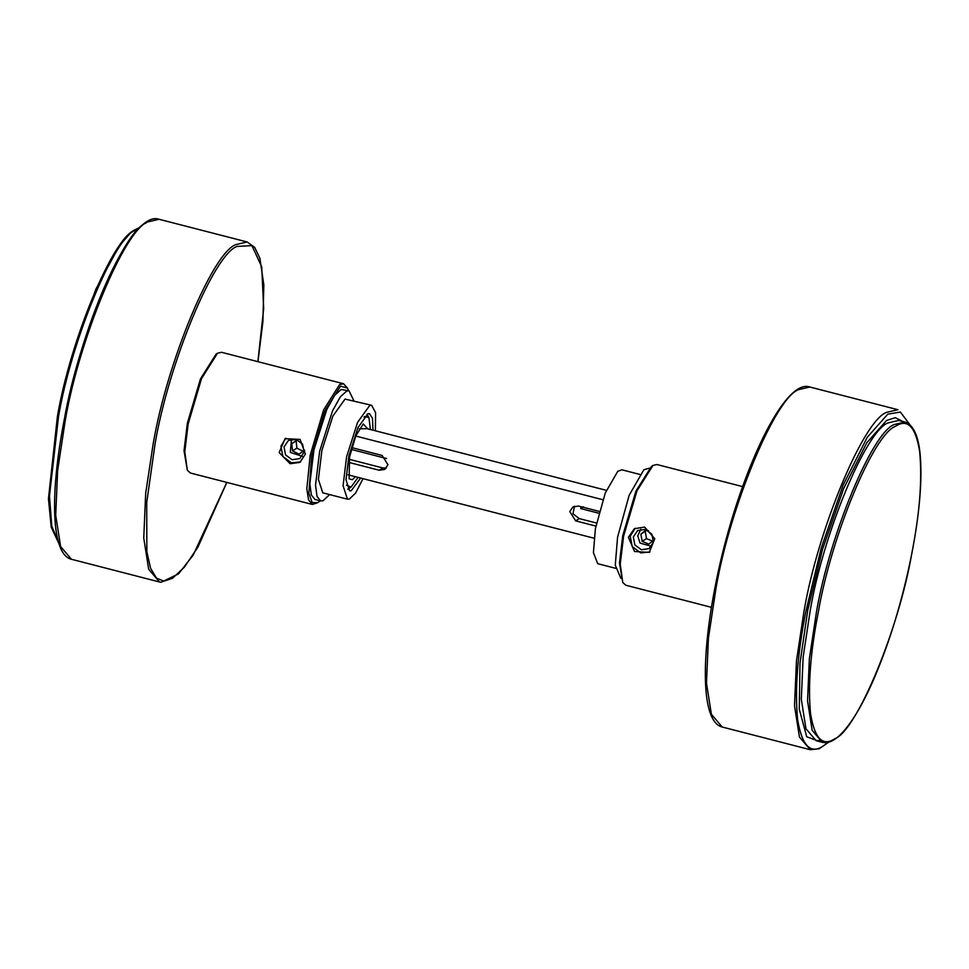 <?xml version="1.0" encoding="UTF-8"?>
<svg xmlns="http://www.w3.org/2000/svg" width="969" height="969" viewBox="0 0 969 969"><rect width="100%" height="100%" fill="white"/><g stroke="black" fill="none" stroke-linecap="round" stroke-linejoin="round"><path stroke-width="1.45" d="M581.097 506.726L580.685 508.568L598.781 513.219M596.48 523.03L579.268 518.597L572.97 513.764L574.532 506.169M595.874 526.082L575.659 520.862L569.796 511.584L572.97 506.896L578.529 506.072L599.266 511.414M580.685 508.568L583.435 506.835M355.72 436.026L602.827 499.725M351.783 447.617L382.113 455.442L387.963 464.72L384.802 469.408L379.23 470.244L348.646 462.358M348.101 474.822L594.009 538.207M366.476 428.504L606.352 490.326M351.287 449.434L386.57 458.531M386.328 468.1L382.84 467.966L349.131 459.282M651.556 546.334L640.073 543.088L637.723 535.905L640.812 529.256M654.16 539.721L648.818 544.13L642.168 541.368L640.872 534.198L646.214 529.801L648.443 530.721M646.917 530.091L640.872 534.198M645.221 531.46L646.529 538.619L642.168 541.368M646.529 538.619L653.167 541.38M615.533 568.282L597.728 563.692L593.416 552.596L595.39 528.723L605.25 493.064L617.798 471.273L621.916 469.82L639.734 474.41M620.863 578.323L615.267 565.169L617.58 537.165L629.147 495.316L643.864 469.759L649.254 468.197M375.378 430.793L375.597 412.697L371.66 405.308L369.734 405.442L357.573 422.387L346.587 456.823L343.074 485.735L347.459 499.18L349.397 499.047L355.587 493.088L363.036 478.674M371.66 405.308L345.049 399.083L332.888 416.028L321.89 450.464L318.389 479.376L322.774 492.821L347.459 499.18M372.968 430.175L372.496 418.366L369.516 413.642L367.929 413.751L357.924 427.692L348.888 456.011L346.006 479.8L349.615 490.859L351.202 490.75L360.625 478.056M353.842 400.718L349.07 390.822L341.112 389.514L334.668 395.34L326.844 409.39L313.944 449.786L309.838 483.713L311.34 494.989L314.986 499.483L320.678 500.949L322.943 500.791L329.654 494.59M349.07 390.822L346.805 390.979L340.361 396.805L332.537 410.856L319.637 451.251L315.531 485.178L317.033 496.455L320.678 500.949M302.243 456.302L290.288 452.414L291.499 439.223M304.641 450.197L298.961 454.146L292.517 450.864L291.766 443.645L297.447 439.708M297.616 439.878L291.766 443.645M296.126 440.907L296.877 448.126L292.517 450.864M296.877 448.126L303.309 451.397M633.326 536.971L634.865 544.941L641.393 549.75L649.06 548.611L653.421 542.155L651.883 534.198L645.354 529.377L637.687 530.515L633.326 536.971M635.155 528.25L630.213 536.172L632.236 546.601L640.775 552.911L649.993 551.894M644.603 527.075L654.778 538.691L649.242 552.415L634.501 551.482L628.396 537.311L634.332 528.723L644.603 527.075M652.936 465.471L651.507 466.38L635.882 491.186L622.776 535.542L619.47 562.953L622.776 582.49L620.233 564.067L623.612 536.087L636.984 490.811L652.949 465.459L656.958 464.526L742.557 486.595M711.44 607.321L625.841 585.252L622.776 582.49M359.245 428.807L367.166 428.673M355.332 476.687L352.462 479.716L349.143 478.856L349.543 457.065L355.817 435.82L363.302 423.925L367.675 428.807M304.109 452.123L302.57 444.153L296.042 439.345L288.374 440.483L284.014 446.939L285.564 454.897L292.081 459.718L299.76 458.579L304.109 452.123M285.843 438.206L280.913 446.14L282.924 456.569L291.475 462.867L300.681 461.862M290.106 463.727L279.169 452.596L285.031 438.678L300.087 439.417L305.405 454.061L299.93 462.37L290.106 463.727M364.005 417.058L364.744 416.525L368.947 417.615L370.424 429.521M358.094 477.402L351.032 487.116L346.442 485.203M347.701 489.188L351.032 487.104M368.947 417.615L367.033 414.187M320.133 500.803L317.856 502.632L312.236 502.584L308.857 493.33L311.752 455.382L324.857 411.001L340.494 386.195L347.423 388L348.513 390.677M347.423 388L343.535 383.748L339.538 384.669L323.573 409.996L310.189 455.297L306.822 488.861L308.578 499.956L312.418 504.474L317.88 502.62M312.418 504.474L190.408 473.017L187.332 470.256L184.788 451.833L188.18 423.841L201.54 378.564L217.516 353.225L221.526 352.292L343.535 383.748M217.504 353.237L216.063 354.133L200.438 378.952L187.344 423.308L184.025 450.718L187.332 470.256M816.164 740.728L805.954 728.749L801.315 699.315L803.144 657.091L810.254 610.264C823.311 533.58 866.116 430.539 888.101 422.896L898.723 420.437L904.949 422.036L894.314 424.507C872.342 432.138 829.537 535.179 816.479 611.863L809.369 658.69L807.54 700.914L812.167 730.347L822.39 742.327L816.164 740.728L821.821 740.243M902.829 421.491L895.259 417.663L886.562 420.461L866.795 442.736L843.696 488.461L822.536 549.266L807.758 610.131L799.994 663.293L799.268 709.199L806.717 736.755L820.271 741.782M828.107 742.327L823.275 746.009C810.496 754.548 801.944 745.718 797.608 719.507C794.725 689.843 797.475 653.772 805.881 611.318L821.24 548.054L843.224 484.851L867.243 437.31L887.786 414.163L900.395 412.043L909.952 424.797M818.345 611.96C831.281 535.99 873.699 433.894 895.465 426.324C907.505 418.281 915.56 426.602 919.629 451.288C922.355 479.219 919.763 513.17 911.853 553.142C898.917 629.123 856.511 731.207 834.733 738.778C822.705 746.82 814.65 738.499 810.568 713.814C807.843 685.882 810.435 651.931 818.345 611.96M810.278 749.715L722.232 727.029L711.391 714.31L706.474 683.06L708.412 638.244L715.958 588.534C729.814 507.126 775.261 397.75 798.589 389.635L809.866 387.019L897.912 409.717L886.635 412.334C863.306 420.437 817.86 529.825 804.004 611.233L796.457 660.931L794.519 705.759L799.437 737.009L810.278 749.715L819.144 748.783L828.689 742.181M575.659 520.862L579.268 518.597M379.23 470.244L382.84 467.966M257.948 361.679L262.914 321.684L263.834 284.898L259.886 258.299L254.653 247.325L247.143 241.971L235.867 244.6C212.538 252.703 167.092 362.091 153.235 443.487L145.689 493.197L143.751 538.025L148.669 569.263L159.51 581.981L161.12 582.272L178.466 573.927L193.146 555.201L226.831 482.405L197.918 547.158L184.267 567.301L172.518 578.275L164.015 581.194L156.506 578.13L150.595 568.318L146.852 551.761L146.719 502.475L155.113 443.584C168.848 362.891 213.895 254.459 237.017 246.417L251.892 245.617L261.715 266.79L263.677 308.59L257.899 361.667M58.843 543.318L51.769 526.034L49.455 496.067L58.528 416.5C71.585 339.816 114.39 236.775 136.363 229.144L140.335 227.158M146.101 222.991C122.978 231.022 77.932 339.453 64.196 420.158M134.643 230.222C112.876 237.793 70.458 339.877 57.522 415.858M147.821 221.901L159.11 219.285C132.123 209.389 83.879 316.257 64.136 420.231C49.649 494.917 51.224 554.571 71.464 559.283L60.623 546.577L55.705 515.326L57.643 470.498L65.189 420.8C79.046 339.392 124.492 230.004 147.821 221.901M904.949 422.036L906.499 422.569C916.529 427.632 919.569 444.032 920.55 459.512C922.004 484.439 919.096 515.774 911.829 553.517C902.527 600.077 889.712 642.29 873.372 680.153C862.083 705.759 851.194 723.831 840.704 734.345C834.139 740.922 828.035 743.574 822.39 742.327M722.232 727.029C701.992 722.305 700.417 662.651 714.892 587.965C734.623 484.076 782.855 377.147 809.866 387.019M140.699 226.819L130.379 233.057L119.284 245.908L95.87 289.162L74.019 349.312L57.462 415.943L48.45 498.72L51.236 527.197L59 543.791M247.143 241.971L159.11 219.285M71.464 559.283L159.51 581.981"/></g></svg>
